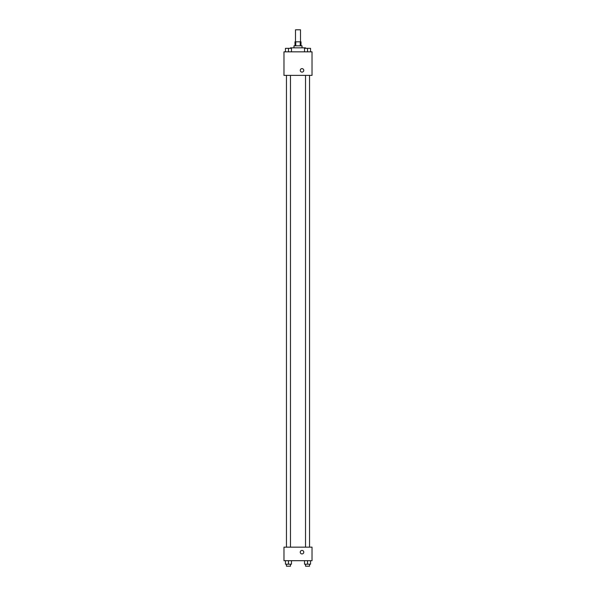 <?xml version="1.0" encoding="UTF-8"?>
<svg xmlns="http://www.w3.org/2000/svg" width="596" height="596" viewBox="0 0 596 596"><rect width="100%" height="100%" fill="white"/><g stroke="black" fill="none" stroke-linecap="round" stroke-linejoin="round"><path stroke-width="0.89" d="M300.503 41.817L300.503 29.8L295.497 29.8L295.497 41.817M295.758 45.825L295.758 41.817L294.998 41.817L294.998 45.825M295.758 41.817L301.002 41.817L301.002 45.825M300.242 45.825L300.242 41.817M293.992 47.829L293.992 45.825L302.008 45.825L302.008 47.829M304.534 51.837L304.534 48.328L307.536 48.328L305.532 48.313L305.51 47.829L290.49 47.829L290.49 48.328L288.464 48.313L291.466 48.328L291.466 51.837L291.466 48.328M283.979 51.837L312.021 51.837L312.021 75.379L283.979 75.379L283.979 51.837M302.008 72.123A1.751 1.751 0 0 1 300.488 69.494A1.751 1.751 0 0 1 303.528 69.494A1.751 1.751 0 0 1 302.008 72.123M283.979 547.165L312.021 547.165L312.021 560.694L283.979 560.694L283.979 547.165M302.008 553.93A1.751 1.751 0 0 1 300.488 551.3A1.751 1.751 0 0 1 303.528 551.3A1.751 1.751 0 0 1 302.008 553.93M304.534 560.694L304.534 564.196L310.538 564.196L310.538 560.694L310.538 564.196M307.536 564.196L307.536 560.694M309.54 564.196L309.54 566.2L305.532 566.2L305.532 564.196M285.462 560.694L285.462 564.196L291.466 564.196L291.466 560.694L291.466 564.196M288.464 564.196L288.464 560.694M290.468 564.196L290.468 566.2L286.46 566.2L286.46 564.196M307.536 51.837L307.536 48.328L310.538 48.328L310.538 51.837L310.538 48.328M309.54 48.328L307.536 48.313M285.462 51.837L285.462 48.328L288.464 48.328L286.46 48.313M288.464 51.837L288.464 48.328M305.532 75.379L305.532 547.165M309.54 75.379L309.54 547.165M290.468 547.165L290.468 75.379M286.46 547.165L286.46 75.379"/></g></svg>
